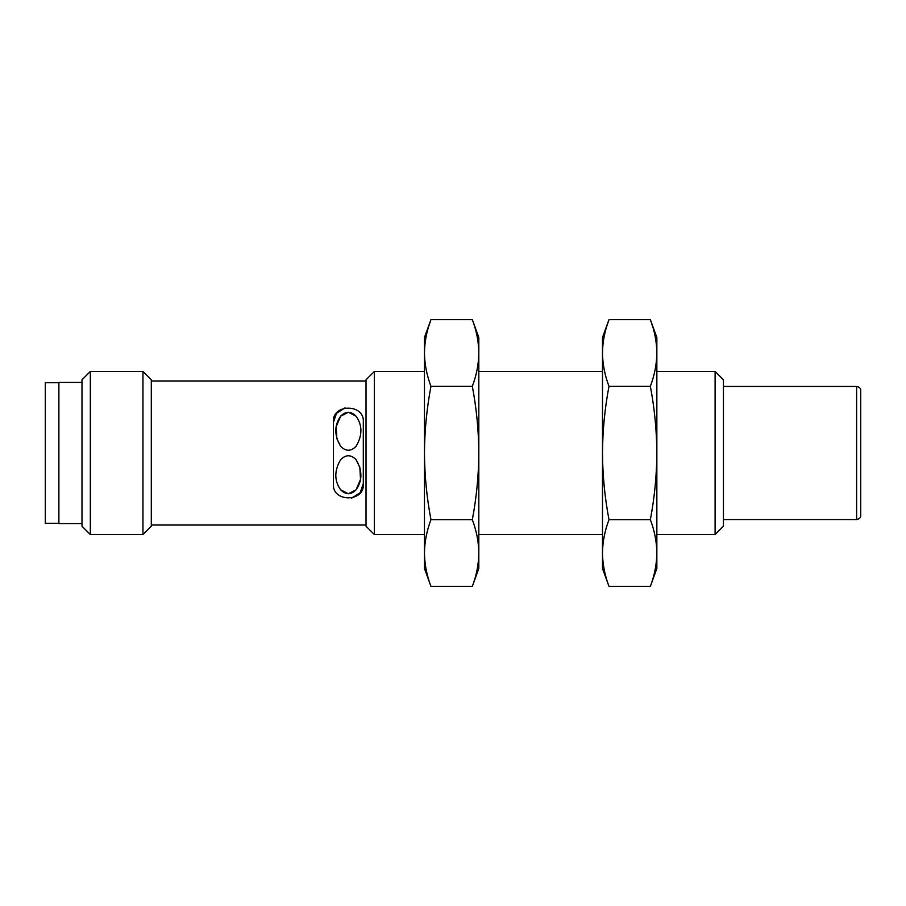 <?xml version="1.0" encoding="UTF-8"?>
<svg xmlns="http://www.w3.org/2000/svg" width="906" height="906" viewBox="0 0 906 906"><rect width="100%" height="100%" fill="white"/><g stroke="black" fill="none" stroke-linecap="round" stroke-linejoin="round"><path stroke-width="1.36" d="M424.461 553.034L424.461 568.515L430.962 586.386C426.771 575.367 424.608 564.257 424.461 553.034C424.608 541.822 426.771 530.712 430.962 519.693C426.771 497.654 424.608 475.424 424.461 453L424.461 553.034M472.32 319.614C476.511 330.633 478.674 341.743 478.821 352.966L478.821 337.485L472.32 319.614L430.962 319.614L424.461 337.485L424.461 453C424.608 430.577 426.771 408.346 430.962 386.307C426.771 375.288 424.608 364.178 424.461 352.966C424.608 341.743 426.771 330.633 430.962 319.614L428.742 326.239M430.962 519.693L472.32 519.693C476.511 530.712 478.674 541.822 478.821 553.034L478.821 568.515L472.32 586.386C476.511 575.367 478.674 564.257 478.821 553.034C478.674 564.257 476.511 575.367 472.32 586.386L430.962 586.386M430.962 386.307L472.32 386.307C476.511 408.346 478.674 430.577 478.821 453C478.674 475.424 476.511 497.654 472.32 519.693M478.821 553.034L478.821 352.966C478.674 364.178 476.511 375.288 472.32 386.307M602.49 553.034L602.49 568.515L608.991 586.386C604.8 575.367 602.637 564.257 602.49 553.034C602.637 541.822 604.8 530.712 608.991 519.693C604.8 497.654 602.637 475.424 602.49 453L602.49 553.034M652.569 326.239L650.349 319.614L608.991 319.614L602.49 337.485L602.49 453C602.637 430.577 604.8 408.346 608.991 386.307C604.8 375.288 602.637 364.178 602.49 352.966C602.637 341.743 604.8 330.633 608.991 319.614L606.771 326.239M608.991 586.386L650.349 586.386C654.54 575.367 656.703 564.257 656.85 553.034L656.85 453C656.703 475.424 654.54 497.654 650.349 519.693C654.54 530.712 656.703 541.822 656.85 553.034L656.85 568.515L650.349 586.386M608.991 519.693L650.349 519.693M650.349 386.307C654.54 408.346 656.703 430.577 656.85 453L656.85 352.966C656.703 364.178 654.54 375.288 650.349 386.307L608.991 386.307M650.349 319.614C654.54 330.633 656.703 341.743 656.85 352.966L656.85 337.485L650.349 319.614M715.106 371.46L723.441 379.795L723.441 526.205L715.106 534.54L715.106 371.46L656.85 371.46M424.461 371.46L374.359 371.46L374.359 534.54L424.461 534.54M374.359 371.46L366.024 379.795L366.024 526.205L374.359 534.54M333.408 422.423C331.449 403.498 365.141 403.34 363.306 422.423L363.306 483.578C365.265 502.502 331.573 502.66 333.408 483.578L333.408 422.423L336.511 413.295L345.095 407.836M856.623 386.409L856.623 519.591C859.534 518.878 860.893 517.519 860.7 515.514L860.7 390.486C860.893 388.481 859.534 387.122 856.623 386.409L723.441 386.409M351.619 498.164L360.203 492.705L363.306 483.578M142.967 534.54L151.302 526.205L151.302 379.795L142.967 371.46L142.967 534.54L90.328 534.54L90.328 371.46L142.967 371.46M340.633 489.806C334.201 480.678 334.201 470.633 340.633 459.682C345.775 454.461 350.928 454.461 356.081 459.682C362.502 470.599 362.502 480.644 356.081 489.806C350.95 494.948 345.798 494.948 340.633 489.806L348.312 493.77M336.885 438.708L340.633 446.318C334.212 435.401 334.212 425.356 340.633 416.194C345.764 411.052 350.916 411.052 356.081 416.194C362.513 425.322 362.513 435.367 356.081 446.318C350.939 451.539 345.786 451.539 340.633 446.318C345.775 451.539 350.928 451.539 356.081 446.318M359.829 467.292L356.081 459.682C350.939 454.461 345.786 454.461 340.633 459.682M348.38 493.77L356.081 489.806L360.509 479.41L359.852 467.349M356.081 416.194L348.402 412.23M348.334 412.23L340.633 416.194L336.205 426.59L336.862 438.651M90.328 371.46L81.993 379.795L81.993 526.205L90.328 534.54M58.89 382.672L45.3 382.672L45.3 523.328L58.89 523.328M81.993 382.4L58.89 382.4L58.89 523.6L81.993 523.6M602.49 371.46L478.821 371.46M715.106 534.54L656.85 534.54M602.49 534.54L478.821 534.54M856.623 519.591L723.441 519.591M366.024 380.973L151.302 380.973M366.024 525.027L151.302 525.027"/></g></svg>
